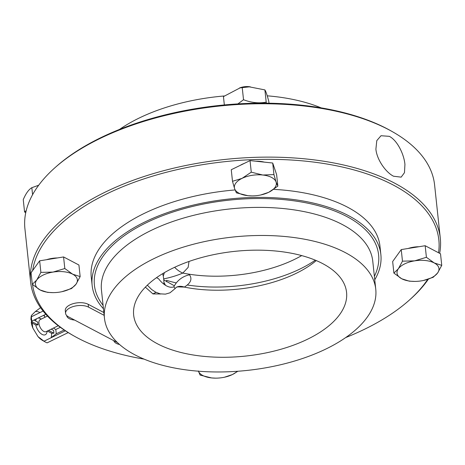 <?xml version="1.0" encoding="UTF-8"?>
<svg xmlns="http://www.w3.org/2000/svg" width="465" height="465" viewBox="0 0 465 465"><rect width="100%" height="100%" fill="white"/><g stroke="black" fill="none" stroke-linecap="round" stroke-linejoin="round"><path stroke-width="0.7" d="M392.745 131.88L391.315 131.066A204.385 100.487 173.9 0 0 55.841 166.918L54.608 168.016A206.007 101.283 -6.1 0 1 392.745 131.88A206.007 101.283 -6.1 0 1 434.595 184.919L440.303 238.289A206.007 101.283 173.9 0 0 318.438 160.448A206.007 101.283 173.9 0 0 105.625 191.923A206.007 101.283 173.9 0 0 30.614 282.075A206.007 101.283 173.9 0 0 72.464 335.114L73.9 335.928A204.385 100.487 -6.1 0 1 32.527 284.522M237.906 103.898L243.526 99.725C251.321 102.73 258.877 103.538 266.201 102.149L266.468 103.178M268.985 103.213L268.799 101.457C267.259 95.412 265.957 91.559 264.893 89.908L249.345 86.85L240.068 87.879L223.444 96.61L224.339 104.945M240.068 87.879L241.056 87.67A18.333 9.009 -6.1 0 1 248.67 86.856L249.345 86.85M242.219 87.484L243.526 99.725M264.893 89.908L266.201 102.149M250.379 86.868A10.492 5.156 173.9 0 0 239.429 88.025M25.709 212.877L24.558 211.877L26.209 210.657M38.694 185.233L31.835 187.697C28.737 189.482 25.877 193.463 23.25 199.636L24.558 211.877M31.835 187.697L32.579 194.701M30.614 282.075L24.912 228.699A206.007 101.283 -6.1 0 1 54.608 168.016M427.736 279.337A204.385 100.487 -6.1 0 1 409.374 300.076L410.607 298.978A206.007 101.283 173.9 0 0 428.404 279.122M439.658 253.338A206.007 101.283 173.9 0 0 440.303 238.289M404.934 164.395L404.474 172.678L401.156 177.148L393.541 176.223C385.845 172.399 376.819 159.698 375.9 149.131L376.79 140.633L381.015 135.728L389.281 136.332C397.034 140.128 403.963 153.857 404.934 164.395M32.655 270.543A204.385 100.487 -6.1 0 1 106.799 193.864A204.385 100.487 -6.1 0 1 329.633 164.482A204.385 100.487 -6.1 0 1 438.542 252.757M409.374 300.076A204.385 100.487 -6.1 0 1 345.693 337.573M144.069 359.12A204.385 100.487 -6.1 0 1 73.9 335.928M408.183 248.467A18.49 9.091 -6.1 0 1 418.965 246.723M240.207 165.377A18.49 9.091 -6.1 0 1 244.23 163.418M255.866 161.221A18.49 9.091 -6.1 0 1 264.283 162.122M46.587 259.691A18.49 9.091 -6.1 0 1 57.369 257.947M235.063 189.947A145.179 71.377 173.9 0 0 144.109 213.482A145.179 71.377 173.9 0 0 91.25 277.012L92.151 285.44A145.179 71.377 173.9 0 0 103.457 308.789M374.749 279.796A145.179 71.377 173.9 0 0 380.864 254.588L379.963 246.159A145.179 71.377 173.9 0 0 273.676 189.354M113.785 340.653A11.677 5.743 173.9 0 0 119.528 344.478M66.687 315.537A11.677 5.743 173.9 0 0 74.598 320.054M103.858 312.538L88.193 304.302A12.979 6.382 173.9 0 0 73.528 303.564A12.979 6.382 173.9 0 0 65.286 310.544L65.588 313.352A12.979 6.382 173.9 0 0 68.489 316.839L117.471 342.595M104.16 315.346L88.495 307.109A12.979 6.382 173.9 0 0 73.83 306.377A12.979 6.382 173.9 0 0 65.588 313.352M237.877 371.256L232.343 374.587A21.088 10.37 173.9 0 0 237.278 371.297M232.343 374.587L224.514 377.208A21.088 10.37 173.9 0 0 232.343 374.587M215.702 378.15L211.621 377.935A21.088 10.37 173.9 0 0 215.748 378.15A21.088 10.37 173.9 0 0 224.514 377.208M198.421 371.198A21.088 10.37 173.9 0 0 211.621 377.935L200.107 375.092L198.328 370.948M393.89 273.1L392.658 261.533L401.237 249.595L425.167 245.723L440.512 253.791L441.75 265.364L437.635 272.961A21.088 10.37 173.9 0 0 434.252 262.957A21.088 10.37 173.9 0 0 414.611 260.859A21.088 10.37 173.9 0 0 398.36 268.764A21.088 10.37 173.9 0 0 401.743 278.768L393.89 273.1L398.36 268.764L402.475 261.161L414.611 260.859L426.405 257.296L434.252 262.957L441.75 265.364M414.693 281.412L409.241 281.168L401.743 278.768A21.088 10.37 173.9 0 0 414.693 281.412A21.088 10.37 173.9 0 0 421.377 280.866A21.088 10.37 173.9 0 0 423.452 280.476A21.088 10.37 173.9 0 0 437.635 272.961L433.165 277.303L423.452 280.476M401.237 249.595L402.475 261.161M425.167 245.723L426.405 257.296M251.995 195.905L247.915 195.689L236.4 192.847L234.622 188.703L232.494 181.298L231.262 169.725L250.031 160.599L272.705 163.023L276.611 174.573L277.849 186.145L268.636 192.341L260.807 194.963A21.088 10.37 173.9 0 0 268.636 192.341A21.088 10.37 173.9 0 0 276.07 182.001L277.849 186.145M232.494 181.298L242.056 178.362A21.088 10.37 173.9 0 0 234.622 188.703A21.088 10.37 173.9 0 0 247.915 195.689A21.088 10.37 173.9 0 0 252.042 195.905A21.088 10.37 173.9 0 0 260.807 194.963M242.056 178.362L251.269 172.172L262.777 175.014A21.088 10.37 173.9 0 0 242.056 178.362M250.031 160.599L251.269 172.172M262.777 175.014L273.943 174.596L276.07 182.001A21.088 10.37 173.9 0 0 262.777 175.014M272.705 163.023L273.943 174.596M32.3 284.324L36.764 279.988A21.088 10.37 173.9 0 0 40.147 289.991A21.088 10.37 173.9 0 0 53.097 292.636L47.645 292.392L40.147 289.991L32.3 284.324L31.062 272.752L39.647 260.819L63.577 256.947L78.922 265.015L80.16 276.588L76.039 284.185A21.088 10.37 173.9 0 0 72.656 274.181L80.16 276.588M64.809 268.52L72.656 274.181A21.088 10.37 173.9 0 0 53.022 272.083L64.809 268.52L63.577 256.947M76.039 284.185L71.575 288.521L61.886 291.695A21.088 10.37 173.9 0 0 76.039 284.185M53.097 292.636A21.088 10.37 173.9 0 0 59.787 292.09A21.088 10.37 173.9 0 0 61.862 291.7L61.886 291.695M36.764 279.988L40.885 272.385L53.022 272.083A21.088 10.37 173.9 0 0 36.764 279.988M39.647 260.819L40.885 272.385M380.864 254.588A145.179 71.377 173.9 0 0 294.984 199.729A145.179 71.377 173.9 0 0 145.01 221.91A145.179 71.377 173.9 0 0 92.151 285.44M154.136 258.523A136.419 67.07 173.9 0 0 104.462 318.217A136.419 67.07 173.9 0 0 247.241 370.413A136.419 67.07 173.9 0 0 375.761 289.224A136.419 67.07 173.9 0 0 295.06 237.679A136.419 67.07 173.9 0 0 154.136 258.523M172.637 268.247A107.06 52.638 173.9 0 0 133.658 315.101A107.06 52.638 173.9 0 0 245.706 356.062A107.06 52.638 173.9 0 0 346.565 292.346A107.06 52.638 173.9 0 0 283.237 251.891A107.06 52.638 173.9 0 0 172.637 268.247M166.528 280.319A107.06 52.638 173.9 0 0 176.293 282.929A107.06 52.638 173.9 0 1 166.528 280.319L166.633 281.784M160.873 293.979L152.944 293.927L145.359 287.155M43.105 311.062L31.393 316.758L31.486 315.392A16.223 8.353 64.1 0 0 31.248 316.293M45.814 314.276L31.852 321.065A19.466 10.027 -115.9 0 1 31.393 316.758M163.802 284.115A19.466 10.027 64.1 0 0 163.947 282.377L163.785 279.889A7.888 3.418 99.7 0 1 163.68 278.901L163.273 276.111A19.466 10.027 64.1 0 0 162.622 273.682M65.396 330.801L44.012 341.2L38.02 336.637A16.223 8.353 64.1 0 0 42.443 340.38L45.175 341.932A19.466 10.027 -115.9 0 1 44.012 341.2M68.221 332.597L47.145 342.845A19.466 10.027 -115.9 0 1 45.175 341.932M64.158 329.981L56.189 333.858L51.092 337.654A16.223 8.353 64.1 0 0 51.609 333.277L53.888 333.207L48.598 330.423M60.345 327.308L55.73 329.551A19.466 10.027 -115.9 0 1 56.189 333.858M31.26 316.037L31.103 317.054A16.223 8.353 64.1 0 0 30.969 319.769L31.19 318.624A17.844 9.19 64.1 0 0 31.492 321.431L31.265 322.576A16.223 8.353 64.1 0 0 32.841 328.058L31.852 321.065M33.922 320.06L37.764 322.076A7.516 3.871 -115.9 0 0 38.066 324.89L31.882 321.635M31.289 319.937L30.969 319.769M31.963 322.948L35.77 324.948L38.066 324.89M47.134 331.138L47.029 331.853A9.137 4.708 -115.9 0 1 41.856 334.277A9.137 4.708 -115.9 0 1 35.846 325.273A9.137 4.708 -115.9 0 1 35.77 324.948M47.349 331.034L51.609 333.277M43.658 340.973A16.223 8.353 64.1 0 0 44.111 341.147M32.841 328.058L38.02 336.637M53.888 333.207A17.844 9.19 64.1 0 0 53.591 330.4L51.22 329.15M39.978 312.579A16.223 8.353 64.1 0 0 35.34 311.562L40.438 307.766M44.221 315.049L44.559 316.409A16.223 8.353 64.1 0 0 43.576 315.363M35.34 311.562L31.486 315.392M45.059 317.235L44.559 316.409M35.596 320.937A9.137 4.708 -115.9 0 1 36.706 318.705M37.973 318.089A9.137 4.708 -115.9 0 1 40.641 318.717L41.269 319.077M53.481 328.052L55.73 329.551M47.459 316.066L40.234 319.577A6.708 3.453 64.1 0 0 39.17 324.692A6.708 3.453 64.1 0 0 46.099 331.644L58.247 325.733M165.499 285.301L163.947 282.377M177.874 286.888L184.314 287.091C190.708 283.173 192.452 279.081 189.534 274.815A19.466 16.746 145.8 0 0 173.887 286.812L175.102 288.602L169.987 292.805L165.412 294.136L160.227 293.851L155.577 292.113L151.7 289.532L147.347 285.179M156.525 277.669L158.565 278.762A22.285 11.48 -115.9 0 0 173.887 286.812M163.785 279.889L174.398 285.812M177.764 286.864L176.305 287.3A19.466 12.259 -118.6 0 1 176.311 287.294M176.409 287.242A19.466 12.259 -118.6 0 1 184.314 287.091A99.376 48.86 173.9 0 0 316.276 260.58M188.993 261.464L188.145 267.398L182.815 273.065C176.991 275.553 170.608 277.5 163.68 278.901M174.625 267.299A19.466 11.282 55.6 0 0 182.815 273.065A99.376 48.86 173.9 0 0 301.698 255.599M163.273 276.111L164.401 272.624M119.522 129.421A136.419 67.07 -6.1 0 1 224.2 95.982M267.241 95.825A136.419 67.07 -6.1 0 1 321.141 107.874M88.495 307.109L88.193 304.302M374.383 276.332A142.906 70.261 173.9 0 0 313.021 204.338A142.906 70.261 173.9 0 0 146.446 222.665A142.906 70.261 173.9 0 0 103.085 305.325M375.761 289.224L372.756 261.132A136.419 67.07 173.9 0 0 292.067 209.587A136.419 67.07 173.9 0 0 151.131 230.431A136.419 67.07 173.9 0 0 101.463 290.125L104.462 318.217M187.395 285.022A107.06 52.638 173.9 0 0 315.299 260.173A107.06 52.638 173.9 0 1 187.395 285.022M152.892 293.903L156.06 292.363M175.107 288.591L176.299 287.306"/></g></svg>
